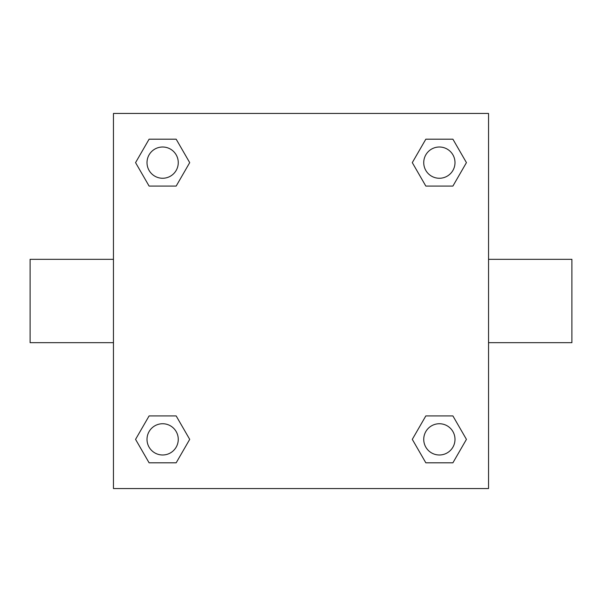 <?xml version="1.0" encoding="UTF-8"?>
<svg xmlns="http://www.w3.org/2000/svg" width="602" height="602" viewBox="0 0 602 602"><rect width="100%" height="100%" fill="white"/><g stroke="black" fill="none" stroke-linecap="round" stroke-linejoin="round"><path stroke-width="0.9" d="M176.168 186.078L149.1 186.078L135.563 162.63L149.1 139.19L176.168 139.19L189.705 162.63L176.168 186.078L149.1 186.078L166.22 186.078M166.22 415.922L176.168 415.922L189.705 439.37L176.168 462.81L149.1 462.81L135.563 439.37L149.1 415.922L176.168 415.922M435.78 186.078L425.832 186.078L412.295 162.63L425.832 139.19L452.9 139.19L466.437 162.63L452.9 186.078L425.832 186.078M425.832 415.922L452.9 415.922L466.437 439.37L452.9 462.81L425.832 462.81L412.295 439.37L425.832 415.922L452.9 415.922L435.78 415.922M488.546 342.673L571.9 342.673L571.9 259.327L488.546 259.327M113.454 259.327L30.1 259.327L30.1 342.673L113.454 342.673M113.454 113.454L488.546 113.454L488.546 488.546L113.454 488.546L113.454 113.454M452.9 462.81L425.832 462.81L452.9 462.81M454.999 439.37A15.629 15.629 0 0 0 431.551 425.832A15.629 15.629 0 0 0 431.551 452.9A15.629 15.629 0 0 0 454.999 439.37M176.168 462.81L149.1 462.81L176.168 462.81M178.26 439.37A15.629 15.629 0 0 0 154.819 425.832A15.629 15.629 0 0 0 154.819 452.9A15.629 15.629 0 0 0 178.26 439.37M425.832 139.19L452.9 139.19L425.832 139.19M454.999 162.63A15.629 15.629 0 0 0 431.551 149.1A15.629 15.629 0 0 0 431.551 176.168A15.629 15.629 0 0 0 454.999 162.63M149.1 139.19L176.168 139.19L149.1 139.19M178.26 162.63A15.629 15.629 0 0 0 154.819 149.1A15.629 15.629 0 0 0 154.819 176.168A15.629 15.629 0 0 0 178.26 162.63"/></g></svg>
